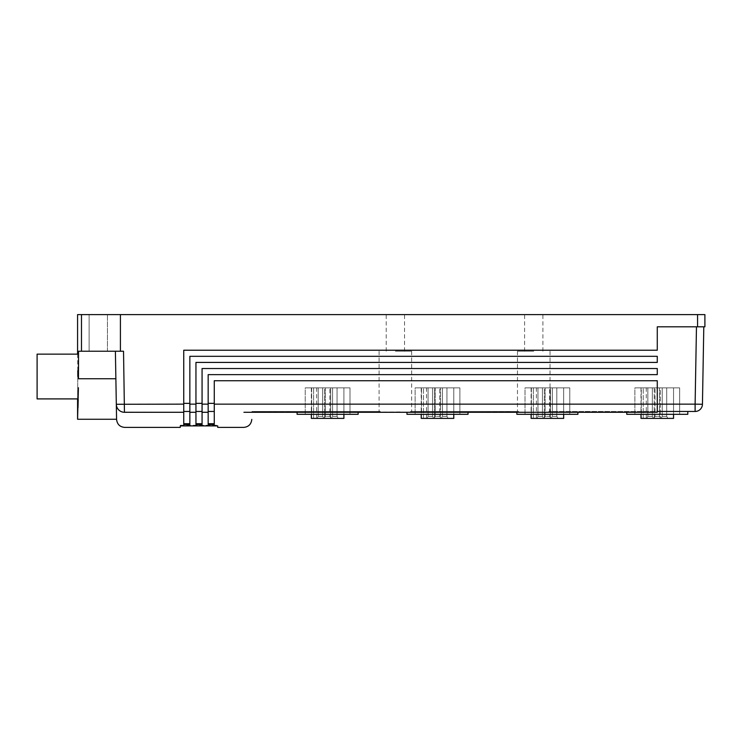 <?xml version="1.0" encoding="UTF-8"?>
<svg xmlns="http://www.w3.org/2000/svg" width="742" height="742" viewBox="0 0 742 742"><rect width="100%" height="100%" fill="white"/><g stroke="black" fill="none" stroke-linecap="round" stroke-linejoin="round"><path stroke-width="0.56" stroke-dasharray="3.71 2.78" d="M123.061 412.162L183.747 412.283L183.747 424.526L183.747 350.215L657.273 350.215L657.273 326.814L696.469 326.814L657.273 326.814L657.273 350.215L657.273 326.814L704.9 326.814L704.9 314.608L77.576 314.608M89.123 314.608L107.442 314.608L89.123 314.608L107.442 314.608L89.123 314.608L89.123 351.235L107.442 351.235L89.123 351.235L107.442 351.235L89.123 351.235L89.123 314.608M533.758 314.608L524.594 314.608L533.758 314.608M395.375 314.608L404.538 314.608L395.375 314.608M183.747 424.526L189.85 424.526L189.85 423.71L183.747 423.71L183.747 424.526M189.85 412.283L195.953 412.283L195.953 362.421L657.273 362.421L657.273 356.318L189.85 356.318L189.85 424.526L189.85 411.467L183.747 411.467L183.747 423.71M202.065 412.283L208.168 412.283L208.168 374.636L208.168 403.36L208.168 374.636L657.273 374.636L208.168 374.636L657.273 374.636L657.273 368.533L657.273 374.636L657.273 368.533L202.065 368.533L657.273 368.533L202.065 368.533L202.065 424.526L195.953 424.526L195.953 412.283M702.442 404.269A7.327 7.327 0 0 1 695.115 411.467L695.115 404.14L702.442 404.269A7.327 7.327 0 0 1 695.115 411.467L657.273 411.467L657.273 412.283L548.848 412.283L657.273 412.283L626.749 412.283L657.273 412.283L626.749 412.283L657.273 412.283L657.273 380.739L657.273 404.14L657.273 380.739L214.271 380.739L657.273 380.739L214.271 380.739L214.271 424.526L214.271 380.739L214.271 424.526L208.168 424.526L208.168 412.283M687.797 411.467L548.848 411.467L687.797 411.467L657.273 411.467L687.797 411.467L687.797 414.314L626.749 414.314L687.797 414.314L626.749 414.314L626.749 412.283L657.273 412.283L657.273 404.14L657.273 412.283L243.914 412.283M217.731 427.392L217.731 425.648L180.287 425.648L217.731 425.24L180.287 425.24L180.287 425.908M180.287 427.392L180.287 425.648M183.747 412.283L183.747 411.467M195.953 424.526L195.953 411.467L195.953 424.526M195.953 403.36L195.953 362.421L195.953 403.36L202.065 403.36L202.065 423.71L202.065 403.36M657.273 362.421L195.953 362.421L657.273 362.421L657.273 356.318L657.273 362.421M189.85 356.318L657.273 356.318L189.85 356.318M657.273 350.215L183.747 350.215L657.273 350.215M251.918 412.283L251.928 411.467L380.284 411.467L380.284 412.283L380.284 411.467L251.928 411.467L251.918 412.283L577.916 412.283L251.881 412.283M468.026 412.283L406.978 412.283L468.026 412.283L406.978 412.283L468.026 412.283L406.978 412.283L406.978 414.314L468.026 414.314L406.978 414.314L468.026 414.314L468.026 412.283M358.136 412.283L297.097 412.283L358.136 412.283L297.097 412.283L358.136 412.283L297.097 412.283L297.097 414.314L358.136 414.314L297.097 414.314L358.136 414.314L358.136 412.283M291.393 412.283L253.95 411.875L291.393 412.283M473.721 412.283L511.164 411.875L473.721 412.283M363.84 412.283L401.283 411.875L363.84 412.283M621.054 412.283L583.611 411.875L621.054 412.283M577.916 412.283L516.868 412.283L577.916 412.283L516.868 412.283L516.868 414.314L577.916 414.314M208.168 424.526L208.168 403.36L208.168 424.526M202.065 423.71L202.065 424.526L202.065 423.71L195.953 423.71M696.469 326.814L703.796 326.814L696.469 326.814L695.115 404.14L214.271 404.14M120.408 314.608L120.408 351.235L123.524 351.235L115.39 351.235L123.524 351.235L124.452 412.283C119.592 411.838 116.874 409.176 116.318 404.279L183.747 404.14M115.39 351.235L115.873 378.763L115.39 351.235L78.531 351.235L78.466 378.763L115.873 378.763L116.577 419.258L115.39 351.235L78.531 351.235L120.408 351.235M81.481 314.608L81.481 351.235M77.576 419.249L77.632 417.857M77.678 416.791L77.993 407.692M78.216 399.539L78.411 387.769M77.817 376.519L77.576 398.908L77.817 376.519M77.808 370.685L77.576 354.138M116.568 418.794L116.577 419.258M116.318 404.279L116.318 404.279A8.143 8.143 0 0 0 124.452 412.283L124.452 412.283A8.143 8.143 0 0 1 116.318 404.279L116.466 405.698M116.846 407.043L117.459 408.313M118.284 409.445L119.286 410.428M120.436 411.226L121.707 411.801M107.442 351.235L107.442 314.608L107.442 351.235M37.1 354.138L37.1 398.908M548.848 411.467L550.035 411.467L548.848 411.467L548.848 412.283L548.848 411.467M634.892 414.314L679.653 414.314L634.892 414.314L634.892 387.862L679.653 387.862L634.892 387.862L679.653 387.862L634.892 387.862L634.892 414.314L679.653 414.314L679.653 387.862L679.653 414.314L634.892 414.314M641.283 387.862L673.551 387.862L641.283 387.862L643.231 387.862L641.283 387.862L641.283 418.386L673.551 418.386L641.283 418.386L641.283 387.862M645.392 387.862L643.231 387.862L645.392 387.862M641.283 418.386L646.282 418.386L641.283 418.386M646.662 418.386L653.489 418.386L646.662 418.386L653.489 418.386L646.662 418.386L647.84 416.355L652.32 416.355L652.32 387.862L647.84 387.862L652.32 387.862L647.84 387.862L652.32 387.862L647.84 387.862L652.32 387.862L647.84 387.862L652.32 387.862L652.32 416.355L647.84 416.355L647.84 387.862L647.84 416.355L652.32 416.355L647.84 416.355L650.075 416.355L647.84 416.355L647.84 387.862L647.84 416.355L652.32 416.355L652.32 387.862L652.32 416.355L647.84 416.355L646.662 418.386L647.84 416.355L646.662 418.386L653.489 418.386L652.32 416.355L650.075 416.355L652.32 416.355L653.489 418.386L652.32 416.355L653.489 418.386L646.662 418.386M661.057 418.386L667.883 418.386L661.057 418.386L667.883 418.386L661.057 418.386L662.226 416.355L666.706 416.355L666.706 387.862L662.226 387.862L666.706 387.862L662.226 387.862L666.706 387.862L662.226 387.862L666.706 387.862L662.226 387.862L666.706 387.862L666.706 416.355L662.226 416.355L662.226 387.862L662.226 416.355L666.706 416.355L662.226 416.355L664.47 416.355L662.226 416.355L662.226 387.862L662.226 416.355L666.706 416.355L666.706 387.862L666.706 416.355L662.226 416.355L661.057 418.386L662.226 416.355L661.057 418.386L667.883 418.386L666.706 416.355L664.47 416.355L666.706 416.355L667.883 418.386L666.706 416.355L667.883 418.386L661.057 418.386M653.86 418.386L660.686 418.386L653.86 418.386L655.038 416.355L659.508 416.355L659.508 387.862L655.038 387.862L659.508 387.862L655.038 387.862L659.508 387.862L659.508 416.355L655.038 416.355L655.038 387.862L655.038 416.355L657.273 416.355L655.038 416.355L653.86 418.386L657.273 418.386L653.86 418.386M660.686 418.386L659.508 416.355L657.273 416.355L659.508 416.355L660.686 418.386L657.273 418.386L660.686 418.386M657.273 412.283L657.273 411.467M533.758 351.235L517.471 351.235L533.758 351.235M518.658 411.467L518.658 412.283L518.658 411.467L410.474 411.467L410.474 412.283L410.474 411.467L518.658 411.467M395.375 351.235L411.662 351.235L395.375 351.235M673.551 418.386L654.221 418.386L654.221 387.862L660.324 387.862L660.324 418.386L660.324 387.862L640.995 387.862L654.221 387.862L654.221 418.386L640.995 418.386M650.075 418.386L653.489 418.386L650.075 418.386M664.47 418.386L667.883 418.386L664.47 418.386M189.85 411.467L189.85 423.71M305.231 414.314L350.001 414.314L305.231 414.314L305.231 387.862L350.001 387.862L305.231 387.862L350.001 387.862L305.231 387.862L305.231 414.314L350.001 414.314L350.001 387.862L350.001 414.314L305.231 414.314M343.898 418.386L311.621 418.386L311.621 387.862L343.898 387.862L311.621 387.862L316.63 387.862L311.621 387.862L311.621 418.386L343.898 418.386L330.672 418.386L330.672 387.862L311.334 387.862L324.56 387.862L324.56 418.386L311.334 418.386M329.773 387.862L324.56 387.862L324.56 418.386L330.672 418.386L330.672 387.862L329.773 387.862M317.01 418.386L323.837 418.386L317.01 418.386L323.837 418.386L317.01 418.386L323.837 418.386L317.01 418.386L318.179 416.355L320.423 416.355L318.179 416.355L318.179 387.862L322.659 387.862L318.179 387.862L322.659 387.862L318.179 387.862L322.659 387.862L318.179 387.862L322.659 387.862L318.179 387.862L318.179 416.355L322.659 416.355L322.659 387.862L322.659 416.355L318.179 416.355L322.659 416.355L320.423 416.355L322.659 416.355L322.659 387.862L322.659 416.355L318.179 416.355L318.179 387.862L318.179 416.355L322.659 416.355L318.179 416.355L317.01 418.386M331.396 418.386L338.222 418.386L331.396 418.386L338.222 418.386L331.396 418.386L338.222 418.386L331.396 418.386L332.574 416.355L334.809 416.355L332.574 416.355L332.574 387.862L337.053 387.862L332.574 387.862L337.053 387.862L332.574 387.862L337.053 387.862L332.574 387.862L337.053 387.862L332.574 387.862L332.574 416.355L337.053 416.355L337.053 387.862L337.053 416.355L332.574 416.355L337.053 416.355L334.809 416.355L337.053 416.355L337.053 387.862L337.053 416.355L332.574 416.355L332.574 387.862L332.574 416.355L337.053 416.355L332.574 416.355L331.396 418.386M324.208 418.386L331.034 418.386L324.208 418.386L325.376 416.355L327.621 416.355L325.376 416.355L325.376 387.862L329.856 387.862L325.376 387.862L329.856 387.862L325.376 387.862L325.376 416.355L329.856 416.355L329.856 387.862L329.856 416.355L325.376 416.355L324.208 418.386M253.95 411.875L291.393 411.875L253.95 411.875M525.002 414.314L569.773 414.314L525.002 414.314L525.002 387.862L569.773 387.862L525.002 387.862L569.773 387.862L525.002 387.862L525.002 414.314L569.773 414.314L569.773 387.862L569.773 414.314L525.002 414.314M563.67 418.386L531.393 418.386L531.393 387.862L563.67 387.862L531.393 387.862L536.401 387.862L531.393 387.862L531.393 418.386L563.67 418.386L550.443 418.386L550.443 387.862L531.105 387.862L544.331 387.862L544.331 418.386L531.105 418.386M549.544 387.862L544.331 387.862L544.331 418.386L550.443 418.386L550.443 387.862L549.544 387.862M536.781 418.386L543.608 418.386L536.781 418.386L543.608 418.386L536.781 418.386L543.608 418.386L536.781 418.386L537.959 416.355L540.195 416.355L537.959 416.355L537.959 387.862L542.43 387.862L537.959 387.862L542.43 387.862L537.959 387.862L542.43 387.862L537.959 387.862L542.43 387.862L537.959 387.862L537.959 416.355L542.43 416.355L542.43 387.862L542.43 416.355L537.959 416.355L542.43 416.355L540.195 416.355L542.43 416.355L542.43 387.862L542.43 416.355L537.959 416.355L537.959 387.862L537.959 416.355L542.43 416.355L537.959 416.355L536.781 418.386M543.979 418.386L550.805 418.386L543.979 418.386L545.147 416.355L547.392 416.355L545.147 416.355L545.147 387.862L549.627 387.862L545.147 387.862L549.627 387.862L545.147 387.862L545.147 416.355L549.627 416.355L549.627 387.862L549.627 416.355L545.147 416.355L543.979 418.386M551.167 418.386L557.993 418.386L551.167 418.386L557.993 418.386L551.167 418.386L557.993 418.386L551.167 418.386L552.345 416.355L554.58 416.355L552.345 416.355L552.345 387.862L556.825 387.862L552.345 387.862L556.825 387.862L552.345 387.862L556.825 387.862L552.345 387.862L556.825 387.862L552.345 387.862L552.345 416.355L556.825 416.355L556.825 387.862L556.825 416.355L552.345 416.355L556.825 416.355L554.58 416.355L556.825 416.355L556.825 387.862L556.825 416.355L552.345 416.355L552.345 387.862L552.345 416.355L556.825 416.355L552.345 416.355L551.167 418.386M415.121 414.314L459.882 414.314L415.121 414.314L415.121 387.862L459.882 387.862L415.121 387.862L459.882 387.862L415.121 387.862L415.121 414.314L459.882 414.314L459.882 387.862L459.882 414.314L415.121 414.314M453.779 414.314L453.779 387.862L421.512 387.862L453.779 387.862L453.779 418.386L421.512 418.386L453.779 418.386L440.553 418.386L440.553 387.862L453.779 387.862L421.224 387.862L434.45 387.862L434.45 418.386L421.224 418.386M439.663 387.862L434.45 387.862L434.45 418.386L440.553 418.386L440.553 387.862L439.663 387.862M426.891 418.386L433.718 418.386L426.891 418.386L433.718 418.386L426.891 418.386L433.718 418.386L426.891 418.386L428.069 416.355L430.304 416.355L428.069 416.355L428.069 387.862L432.549 387.862L428.069 387.862L432.549 387.862L428.069 387.862L432.549 387.862L428.069 387.862L432.549 387.862L428.069 387.862L428.069 416.355L432.549 416.355L432.549 387.862L432.549 416.355L428.069 416.355L432.549 416.355L430.304 416.355L432.549 416.355L432.549 387.862L432.549 416.355L428.069 416.355L428.069 387.862L428.069 416.355L432.549 416.355L428.069 416.355L426.891 418.386M434.089 418.386L440.915 418.386L434.089 418.386L435.266 416.355L437.502 416.355L435.266 416.355L435.266 387.862L439.737 387.862L435.266 387.862L439.737 387.862L435.266 387.862L435.266 416.355L439.737 416.355L439.737 387.862L439.737 416.355L435.266 416.355L434.089 418.386M441.286 418.386L448.112 418.386L441.286 418.386L448.112 418.386L441.286 418.386L448.112 418.386L441.286 418.386L442.455 416.355L444.699 416.355L442.455 416.355L442.455 387.862L446.934 387.862L442.455 387.862L446.934 387.862L442.455 387.862L446.934 387.862L442.455 387.862L446.934 387.862L442.455 387.862L442.455 416.355L446.934 416.355L446.934 387.862L446.934 416.355L442.455 416.355L446.934 416.355L444.699 416.355L446.934 416.355L446.934 387.862L446.934 416.355L442.455 416.355L442.455 387.862L442.455 416.355L446.934 416.355L442.455 416.355L441.286 418.386M533.35 418.386L536.401 418.386L533.35 418.386L533.35 387.862L533.35 418.386M543.608 418.386L542.43 416.355L543.608 418.386M557.993 418.386L556.825 416.355L557.993 418.386M550.805 418.386L549.627 416.355L550.805 418.386M421.512 418.386L421.512 387.862L421.512 418.386L423.459 418.386L421.512 418.386M425.62 418.386L423.459 418.386L425.62 418.386M440.915 418.386L439.737 416.355L440.915 418.386M448.112 418.386L446.934 416.355L448.112 418.386M433.718 418.386L432.549 416.355L433.718 418.386M313.578 418.386L316.63 418.386L313.578 418.386L313.578 387.862L313.578 418.386M338.222 418.386L337.053 416.355L338.222 418.386M331.034 418.386L329.856 416.355L331.034 418.386M323.837 418.386L322.659 416.355L323.837 418.386M214.271 411.467L208.168 411.467M214.271 423.71L208.168 423.71M202.065 411.467L195.953 411.467M189.85 404.14L195.953 404.14M183.747 403.36L189.85 403.36M208.168 403.36L214.271 403.36M697.573 326.814L697.573 314.608M643.231 418.386L643.231 387.862L643.231 418.386M423.459 418.386L423.459 387.862L423.459 418.386M202.065 404.14L208.168 404.14M673.551 387.862L673.551 414.314L673.551 387.862M646.282 387.862L646.282 418.386M550.035 351.235L550.035 411.467M517.471 351.235L517.471 411.467M411.662 351.235L411.662 411.467M379.097 351.235L379.097 411.467M404.538 351.235L404.538 314.608M386.22 351.235L386.22 314.608M542.912 351.235L542.912 314.608M524.594 351.235L524.594 314.608M640.995 387.862L640.995 414.314M311.334 387.862L311.334 414.314M343.898 387.862L343.898 414.314L343.898 387.862M531.105 387.862L531.105 414.314M563.67 387.862L563.67 414.314L563.67 387.862M421.224 387.862L421.224 414.314M536.401 387.862L536.401 418.386M426.511 387.862L426.511 418.386M316.63 387.862L316.63 418.386"/><path stroke-width="1.11" d="M78.411 387.769L77.576 419.249L77.576 398.908L37.1 398.908L37.1 354.138L77.576 354.138L77.576 314.608L704.9 314.608L704.9 326.814L657.273 326.814L657.273 350.215L183.747 350.215L183.747 424.526L189.85 424.526L189.85 356.318L657.273 356.318L657.273 362.421L195.953 362.421L195.953 424.526L202.065 424.526L202.065 368.533L657.273 368.533L657.273 374.636L208.168 374.636L208.168 424.526L214.271 424.526L214.271 380.739L657.273 380.739L657.273 412.283L243.914 412.283C243.571 432.419 243.571 432.419 243.914 412.283C243.571 432.419 243.571 432.419 243.914 412.283L657.273 412.283M115.39 351.235L116.318 404.279A8.143 8.143 0 0 0 124.452 412.283C124.804 432.419 124.804 432.419 124.452 412.283C124.804 432.419 124.804 432.419 124.452 412.283L123.524 351.235L78.531 351.235L78.466 378.763L115.873 378.763M120.408 314.608L120.408 351.235M208.168 412.283L202.065 412.283M195.953 412.283L189.85 412.283M124.452 412.283L183.747 412.283M251.798 419.397C251.25 424.266 248.533 426.938 243.664 427.392L217.731 427.392L217.731 425.908L180.287 425.908L180.287 427.392L124.712 427.392C119.879 426.975 117.162 424.313 116.568 419.397M687.797 411.467L687.797 414.314L626.749 414.314L626.749 412.283L577.916 412.283L577.916 414.314L516.868 414.314L516.868 412.283L468.026 412.283L468.026 414.314L406.978 414.314L406.978 412.283L358.136 412.283L358.136 414.314L297.097 414.314L297.097 412.283L243.914 412.283M208.168 423.71L214.271 423.71M214.271 411.467L208.168 411.467M195.953 423.71L202.065 423.71M202.065 411.467L195.953 411.467M81.481 351.235L81.481 314.608M77.632 417.857L77.678 416.791M77.993 407.692L78.216 399.539M77.817 376.519L77.808 370.685M183.747 404.14L116.318 404.279L116.568 418.794M116.466 405.698L116.846 407.043M117.459 408.313L118.284 409.445M119.286 410.428L120.436 411.226M121.707 411.801L123.061 412.162M703.796 326.814L702.442 404.269L703.796 326.814M657.273 411.467L695.115 411.467A7.327 7.327 0 0 0 702.442 404.269L695.115 404.14L696.469 326.814M640.995 414.314L640.995 418.386L673.551 418.386L673.551 414.314L673.551 418.386M183.747 423.71L189.85 423.71M189.85 411.467L183.747 411.467M311.334 414.314L311.334 418.386L343.898 418.386L343.898 414.314L343.898 418.386M531.105 414.314L531.105 418.386L563.67 418.386L563.67 414.314L563.67 418.386M421.224 414.314L421.224 418.386L453.779 418.386L453.779 414.314M697.573 314.608L697.573 326.814M702.442 404.269A7.327 7.327 0 0 1 695.115 411.467L695.115 404.14L214.271 404.14M208.168 404.14L202.065 404.14M202.065 403.36L195.953 403.36M214.271 403.36L208.168 403.36M189.85 403.36L183.747 403.36M195.953 404.14L189.85 404.14M116.577 419.258L77.576 419.258M577.916 414.314L577.916 412.283"/></g></svg>
